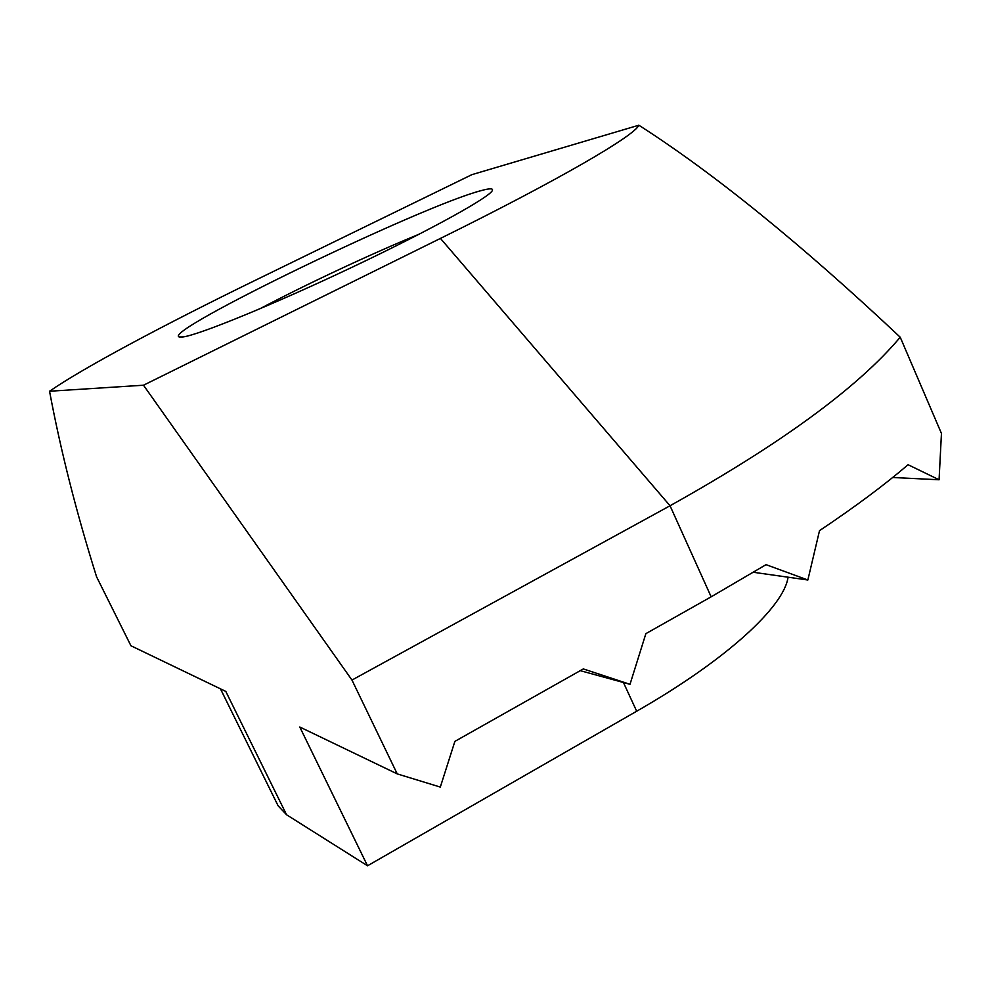 <?xml version="1.0" encoding="UTF-8"?>
<svg xmlns="http://www.w3.org/2000/svg" width="991" height="991" viewBox="0 0 991 991"><rect width="100%" height="100%" fill="white"/><g stroke="black" fill="none" stroke-linecap="round" stroke-linejoin="round"><path stroke-width="1.49" d="M183.013 336.952L179.272 336.977C160.431 332.059 422.872 205.385 481.453 190.545C489.418 188.364 493.084 188.278 492.453 190.272C490.904 196.565 430.317 230.16 352.239 267.174C274.222 304.212 199.439 334.785 183.013 336.952M419.416 234.074C371.303 253.758 305.587 284.541 259.667 308.895M711.154 596.817L766.055 564.659L807.851 579.995L819.52 530.643C854.775 507.058 884.306 485.095 908.09 464.729L939.072 479.768L941.45 433.451L900.224 337.213C801.124 243.997 713.991 173.338 638.836 125.213L471.902 174.651L254.873 280.503C164.085 324.763 83.033 367.995 49.55 391.247L143.497 385.214L351.966 680.061L397.23 773.897L440.314 787.077L454.881 741.379L583.327 668.925L630.003 684.31L645.872 633.645L711.154 596.817L670.04 505.757L351.966 680.061M638.836 125.213C634.996 135.519 558.751 180.015 440.45 238.41L143.497 385.214M788.056 577.196C784.166 606.492 726.737 659.721 636.68 711.228L367.525 865.787L286.56 814.763L278.099 805.782L220.448 688.832M397.23 773.897L299.778 727.01L367.525 865.787M286.56 814.763L225.799 691.408L130.936 645.76L96.573 576.787C76.295 512.236 60.624 450.385 49.55 391.247M900.224 337.213C858.181 387.32 781.453 443.51 670.04 505.757L440.45 238.41M939.072 479.768L892.693 477.489M580.255 670.659L630.003 684.31M753.42 572.29L807.851 579.995M636.68 711.228L623.438 682.514"/></g></svg>
